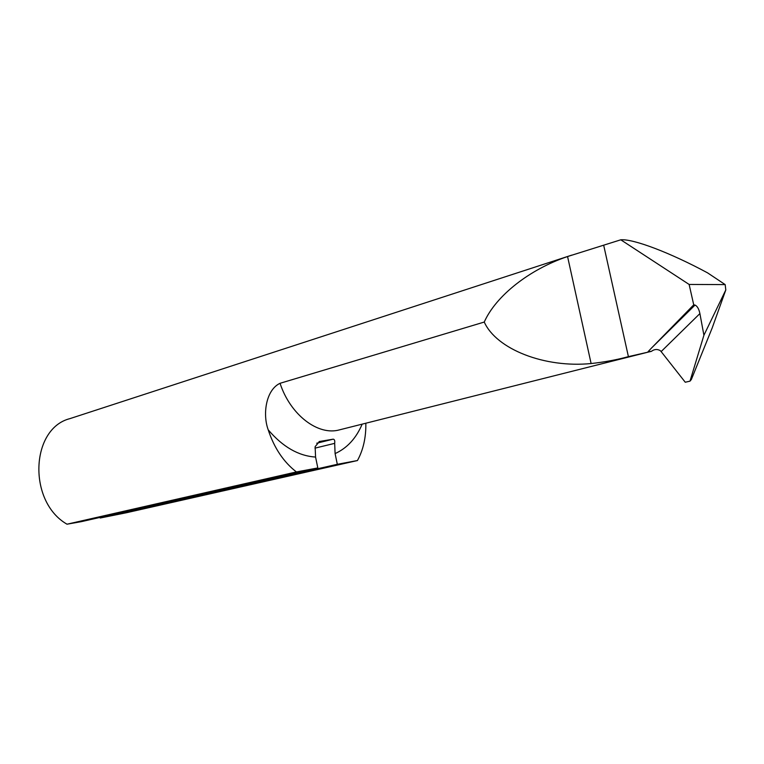 <?xml version="1.0" encoding="UTF-8"?>
<svg xmlns="http://www.w3.org/2000/svg" width="764" height="764" viewBox="0 0 764 764"><rect width="100%" height="100%" fill="white"/><g stroke="black" fill="none" stroke-linecap="round" stroke-linejoin="round"><path stroke-width="1.15" d="M699.9 313.584L703.911 335.253L725.8 289.938L725.17 284.6L689.128 284.447L620.788 239.8L567.566 256.542C529.481 269.348 495.865 295.849 484.252 322.055C496.514 349.272 544.627 368.143 591.116 363.54C604.515 362.088 616.94 359.787 628.409 356.635L651.386 351.373C654.29 349.167 657.241 348.919 660.249 350.619L661.137 351.583L699.9 313.584C698.936 308.962 697.312 306.116 695.03 305.056L693.731 304.836L689.128 284.447M484.252 322.055L280.054 383.299C266.092 389.764 262.367 413.954 268.202 429.826C282.737 446.873 298.533 455.955 315.57 457.063L317.814 467.94L296.403 471.942C283.597 462.048 274.2 448.01 268.202 429.826M725.17 284.6L707.588 272.872C670.802 253.027 633.49 238.693 620.788 239.8M725.8 289.938L712.201 327.928L691.353 379.498L689.997 381.15L685.26 382.239L661.137 351.583M703.911 335.253L689.997 381.15M695.03 305.056L651.415 348.126L648.053 351.688L650.641 351.411M365.841 423.218C366.08 437.438 363.282 449.881 357.447 460.539L126.404 512.739L100.227 518.011L99.931 517.429M296.403 471.942L67.003 524.199C27.599 501.652 30.522 428.508 69.954 418.615L571.768 255.128M357.447 460.539L337.316 464.302L100.227 518.011M337.316 464.302L335.1 453.587C347.142 448.115 356.167 438.297 362.165 424.144M314.978 448.134L334.67 443.359L335.1 453.587M319.094 441.554L333.161 439.176L316.735 443.216M315.57 457.063L315.121 446.682L319.476 441.458M317.814 467.94L81.28 521.669L67.003 524.199M334.67 443.359C335.024 440.723 334.517 439.329 333.161 439.176M651.415 348.126L693.731 304.836M651.033 351.392L339.541 429.846C318.225 436.015 290.406 415.072 280.054 383.299M603.713 245.359L628.409 356.635M567.566 256.542L591.116 363.54M339.541 429.846L344.736 428.537"/></g></svg>
